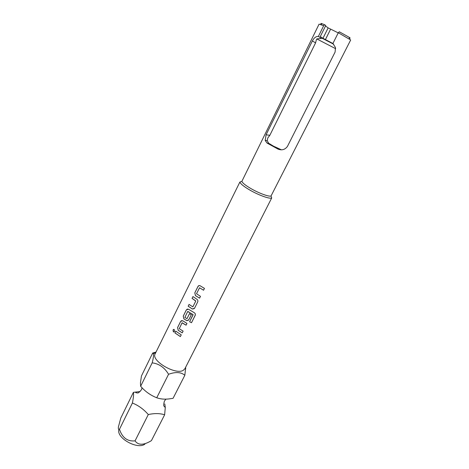 <?xml version="1.0" encoding="UTF-8"?>
<svg xmlns="http://www.w3.org/2000/svg" width="469" height="469" viewBox="0 0 469 469"><rect width="100%" height="100%" fill="white"/><g stroke="black" fill="none" stroke-linecap="round" stroke-linejoin="round"><path stroke-width="0.7" d="M173.811 329.344L173.073 329.912L173.401 331.835L173.852 331.97M174.585 331.401L174.192 329.484L173.026 329.912L173.36 331.835L174.585 331.401M185.701 367.157L184.839 375.282L173.061 398.322L170.675 398.668C165.557 399.541 160.914 399.236 156.746 397.759C150.572 395.338 145.208 391.509 140.647 386.28L140.436 382.98L141.445 375.95L152.677 353.04L156.013 352.072M164.631 414.795L151.417 440.637C143.696 445.339 138.244 445.415 135.054 440.872C127.498 441.634 122.303 437.77 119.466 429.282C118.551 429.85 118.194 429.076 118.393 426.966L120.791 418.055L133.401 392.342C133.782 394.353 133.442 397.917 132.399 403.023C138.384 405.409 143.684 409.249 148.298 414.549C154.518 413.207 159.964 413.289 164.631 414.795L165.281 407.502L164.795 403.915M184.921 368.681L183.408 370.217C175.998 375.493 150.631 360.655 155.169 353.784L239.864 182.066C240.503 183.842 243.757 186.469 249.625 189.933C258.413 195.081 269.64 199.149 271.686 198L184.921 368.681M321.423 24.095C320.433 23.362 320.69 23.257 322.197 23.778L324.677 24.763L323.674 25.719L319.084 24.136L241.875 181.351C242.479 182.974 245.475 185.372 250.851 188.538C258.894 193.24 269.165 196.986 271.053 195.966L350.695 39.959L338.301 32.742L339.292 31.769L349.112 37.256C350.431 38.153 350.501 38.417 349.323 38.065M338.301 32.742L332.92 43.459L335.487 47.586L335.095 52.065L287.427 146.445C284.947 149.734 281.787 150.608 277.953 149.066L267.013 143.039L265.208 140.43L266.087 134.785L312.377 40.938C314.031 37.801 316.036 36.289 318.392 36.394L321.5 38.411L316.927 38.874L316.364 39.789L315.578 42.89L269.839 135.307L267.834 137.898L267.219 140.665L268.626 143.215L273.468 146.14L281.406 149.799M323.674 25.719L318.392 36.394M333.031 43.558L322.924 38.282L321.5 38.411M333.717 44.244L322.778 38.581M316.868 38.956L335.687 48.706M199.524 287.814L196.511 293.752L200.486 296.349L199.583 298.161L195.444 295.605L194.805 292.844L197.959 286.489C198.539 285.527 199.313 285.316 200.281 285.85L204.455 288.406L203.546 290.229L199.606 287.831L203.552 290.211M194.571 308.186L197.713 301.889C198.111 300.817 197.818 299.931 196.839 299.222L192.952 296.578L192.061 298.378L195.761 301.075L192.859 306.884L189.06 304.422L188.169 306.21L192.407 309.042L194.571 308.186M191.522 322.69L195.262 315.232L195.192 313.538L194.295 312.712L188.444 309.212L186.34 309.898L183.256 316.118L183.877 318.861L186.855 320.673L188.778 319.77L191.323 314.676L189.505 313.614L186.984 318.668L184.88 317.437L187.688 311.498L193.052 314.558L189.599 321.775L191.522 322.69L195.409 314.793M179.275 328.699L183.109 331.114L182.236 332.867L178.191 330.299L177.575 327.561L180.624 321.417L182.629 320.708L186.949 323.428L186.07 325.193L182.054 322.824L179.275 328.699M175.781 331.178L181.245 334.848L180.372 336.595L174.914 332.92L175.781 331.178M322.924 38.282L320.28 36.559L325.738 25.537L324.677 24.763M325.515 25.988L328.142 27.888L338.243 32.871M144.985 444.026C138.021 449.97 116.623 438.374 118.833 429.891M184.839 375.282C181.04 372.046 175.611 371.712 168.564 374.28C164.513 367.503 159.055 363.698 152.179 362.859C153.469 357.917 153.826 354.816 153.246 353.556L152.677 353.04M135.054 440.872L148.298 414.549M119.466 429.282L132.399 403.023M140.096 391.556L133.401 392.342M140.647 386.28L152.179 362.859M156.746 397.759L168.564 374.28M175.805 331.196L174.914 332.92M174.949 332.92L180.383 336.572M182.201 322.772L186.082 325.169M181.702 320.556L180.659 321.412L177.61 327.561L178.22 330.287L182.242 332.843M187.465 309.018L186.375 309.898L183.291 316.112L183.907 318.85L186.873 320.661L188.468 320.204M189.517 313.62L186.984 318.668M187.881 311.445L193.122 314.746M193.128 314.722L189.599 321.775M189.611 321.752L191.522 322.666M192.976 296.596L192.061 298.378M192.091 298.372L195.702 300.881M195.778 301.057L192.859 306.884M189.083 304.44L188.169 306.21M188.204 306.21L192.425 309.03L194.23 308.649M199.19 285.557L197.994 286.483L194.84 292.838L195.467 295.599L199.589 298.143M330.604 29.201L325.38 39.683M328.142 27.888L322.959 38.311M266.087 134.785L269.839 135.307M267.013 143.039L268.626 143.215M277.953 149.066L279.506 149.201M312.377 40.938L315.578 42.89M165.281 407.502L164.074 406.23C163.505 405.832 163.611 404.137 164.39 401.147L165.868 399.201M142.095 387.74L141.474 389.669C139.539 392.09 138.244 393.192 137.581 392.969L135.787 392.694L135.822 392.014M185.343 367.86L185.771 368.915M241.875 181.351L239.864 182.066M322.197 23.778L320.538 24.452M349.112 37.256L349.569 38.991M265.208 140.43L267.219 140.665M271.053 195.966L271.686 198M155.579 352.952L153.246 353.556"/></g></svg>

